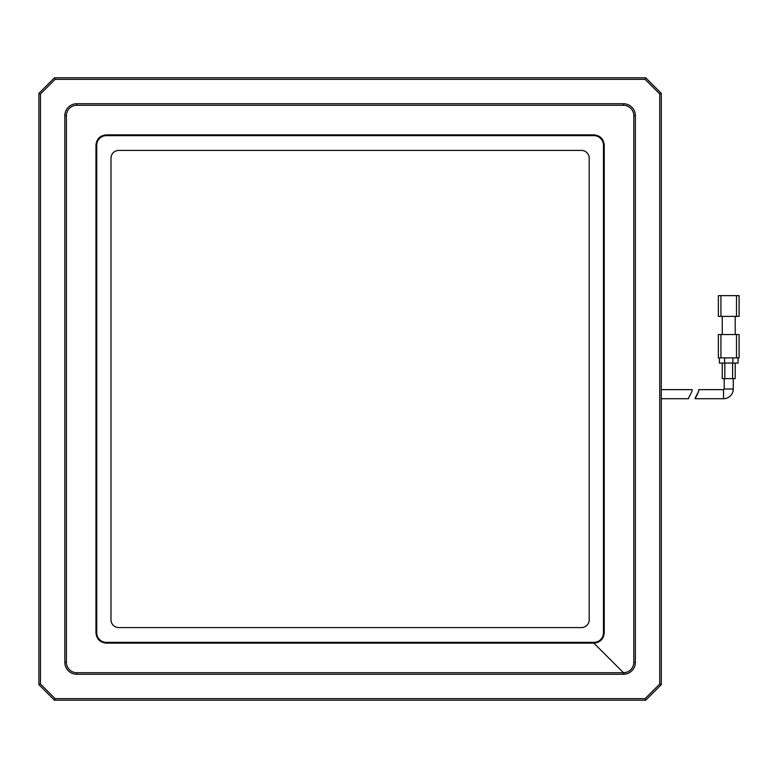 <?xml version="1.0" encoding="UTF-8"?>
<svg xmlns="http://www.w3.org/2000/svg" width="778" height="778" viewBox="0 0 778 778"><rect width="100%" height="100%" fill="white"/><g stroke="black" fill="none" stroke-linecap="round" stroke-linejoin="round"><path stroke-width="1.17" d="M110.991 158.197A7.78 7.78 0 0 1 118.771 150.417L581.429 150.417A7.78 7.78 0 0 1 589.209 158.197L589.209 619.803A7.78 7.78 0 0 1 581.429 627.583L118.771 627.583A7.78 7.78 0 0 1 110.991 619.803L110.991 158.197M360.477 642.365A10.377 10.377 0 0 1 364.415 643.143M593.877 642.365L106.323 642.365A9.599 9.599 0 0 1 96.735 632.777L96.735 145.223A9.599 9.599 0 0 1 106.323 135.635L593.877 135.635A9.599 9.599 0 0 1 603.465 145.223L603.465 632.777A9.599 9.599 0 0 1 593.877 642.365M325.408 643.143A10.377 10.377 0 0 1 329.357 642.365M95.957 145.223L95.957 632.777C96.569 639.069 100.031 642.531 106.323 643.143L593.877 643.143C600.169 642.531 603.631 639.069 604.243 632.777L604.243 145.223C603.631 138.931 600.169 135.469 593.877 134.857L106.323 134.857C100.031 135.469 96.569 138.931 95.957 145.223M688.569 398.725C687.606 398.628 693.577 389.973 691.914 389.652C693.577 389.963 687.616 398.618 688.569 398.725L661.3 398.725M691.914 389.652L661.3 389.652M733.265 378.623L733.265 389A9.725 9.725 0 0 1 723.54 398.725L695.124 398.725L697.788 393.678M733.265 389L724.192 389A0.652 0.652 0 0 1 723.54 389.652L698.586 389.652C700.21 389.963 694.297 398.637 695.124 398.725M724.192 389L724.192 378.623M732.613 363.063L732.613 378.623L735.21 378.623L735.21 363.063M732.613 378.623L724.833 378.623L724.833 363.063M722.247 363.063L722.247 378.623L724.833 378.623M719.387 363.063L719.387 357.88L719.387 363.063L738.059 363.063L738.059 357.88L738.059 363.063M736.503 357.88L739.1 357.88L739.1 334.54L736.503 334.54L736.503 357.88L720.943 357.88L720.943 334.54L736.503 334.54M720.943 334.54L718.357 334.54L718.357 357.88L720.943 357.88M735.21 334.54L735.21 316.383M722.247 316.383L722.247 334.54M736.503 316.383L739.1 316.383L739.1 295.64L736.503 295.64L736.503 316.383L720.943 316.383L720.943 295.64L736.503 295.64M720.943 295.64L718.357 295.64L718.357 316.383L720.943 316.383M718.357 295.64L718.357 316.383M54.46 700.2L645.74 700.2L661.3 684.64L661.3 93.36L645.74 77.8L54.46 77.8L38.9 93.36L38.9 684.64L54.46 700.2L55.102 698.644L645.098 698.644L645.74 700.2M661.3 684.64L659.744 683.998L645.098 698.644M659.744 683.998L659.744 94.002L645.098 79.356L55.102 79.356L40.456 94.002L40.456 683.998L55.102 698.644M635.363 115.659L635.363 662.341A11.933 11.933 0 0 1 623.441 674.263L76.759 674.263A11.933 11.933 0 0 1 64.837 662.341L64.837 115.659A11.933 11.933 0 0 1 76.759 103.737L623.441 103.737A11.933 11.933 0 0 1 635.363 115.659L633.807 115.659L633.807 662.341L635.363 662.341M40.456 683.998L38.9 684.64M661.3 93.36L659.744 94.002M40.456 94.002L38.9 93.36M55.102 79.356L54.46 77.8M645.098 79.356L645.74 77.8M623.441 674.263L623.441 672.707A10.377 10.377 0 0 0 633.807 662.341M633.807 115.659A10.377 10.377 0 0 0 623.441 105.293L623.441 103.737M76.759 103.737L76.759 105.293L623.441 105.293M76.759 105.293A10.377 10.377 0 0 0 66.393 115.659L64.837 115.659M64.837 662.341L66.393 662.341L66.393 115.659M66.393 662.341A10.377 10.377 0 0 0 76.759 672.707L76.759 674.263M623.441 672.707L76.759 672.707M593.877 643.143L623.956 673.233M723.54 398.725L723.54 389.652M732.876 357.88L732.876 363.063M724.581 363.063L724.581 357.88"/></g></svg>
